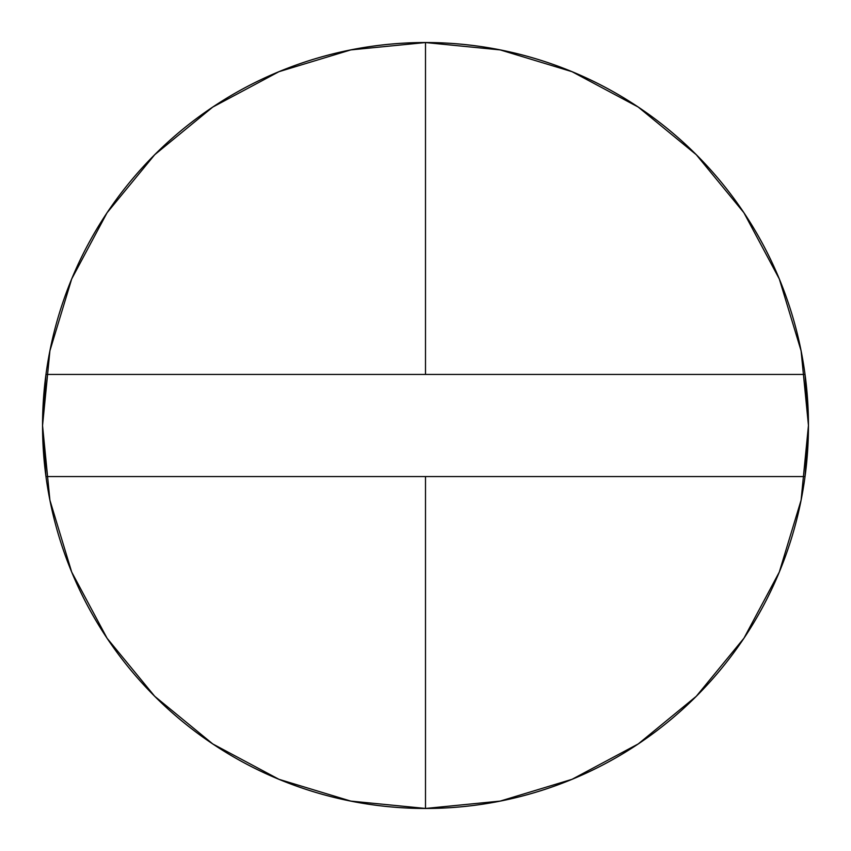 <?xml version="1.0" encoding="UTF-8"?>
<svg xmlns="http://www.w3.org/2000/svg" width="851" height="851" viewBox="0 0 851 851"><rect width="100%" height="100%" fill="white"/><g stroke="black" fill="none" stroke-linecap="round" stroke-linejoin="round"><path stroke-width="1.28" d="M808.45 425.5L805.035 374.44L45.965 374.44A382.95 382.95 0 0 1 425.5 42.55L425.5 374.44L425.5 42.55A382.95 382.95 0 0 1 805.035 374.44A382.95 382.95 0 0 0 45.965 374.44L42.55 425.5L45.965 476.56L805.035 476.56A382.95 382.95 0 0 1 425.5 808.45L425.5 476.56L45.965 476.56A382.95 382.95 0 0 0 805.035 476.56L425.5 476.56L425.5 808.45A382.95 382.95 0 0 1 45.965 374.44L805.035 374.44A382.95 382.95 0 0 1 805.035 476.56L808.45 425.5L801.089 500.207L779.303 572.053L743.987 638.154M425.5 42.55L500.207 49.911L572.053 71.697L638.154 107.013M638.261 107.088L696.288 154.712L743.838 212.644M743.912 212.739L779.303 278.947L801.089 350.793L808.45 425.372M743.912 638.261L696.288 696.288L638.356 743.838M638.261 743.912L572.053 779.303L500.207 801.089L425.628 808.45M425.5 808.45L350.793 801.089L278.947 779.303L212.846 743.987M212.739 743.912L154.712 696.288L107.162 638.356M107.088 638.261L71.697 572.053L49.911 500.207L42.55 425.628M42.55 425.5L49.911 350.793L71.697 278.947L107.013 212.846M107.088 212.739L154.712 154.712L212.644 107.162M212.739 107.088L278.947 71.697L350.793 49.911L425.372 42.55"/></g></svg>
